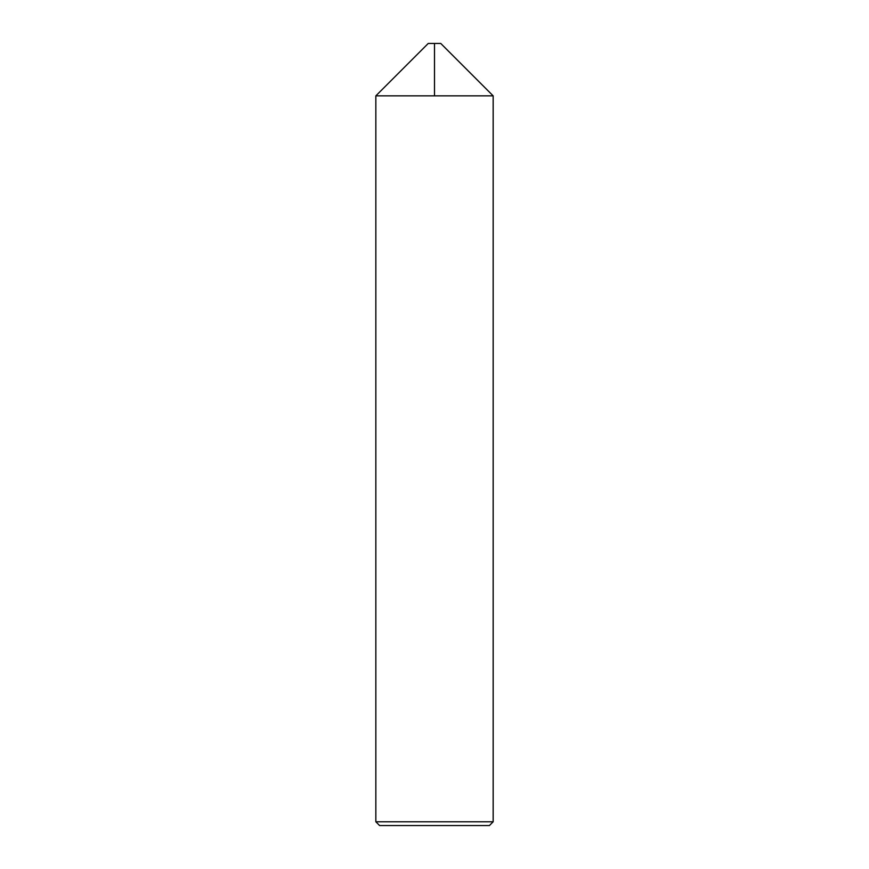 <?xml version="1.0" encoding="UTF-8"?>
<svg xmlns="http://www.w3.org/2000/svg" width="869" height="869" viewBox="0 0 869 869"><rect width="100%" height="100%" fill="white"/><g stroke="black" fill="none" stroke-linecap="round" stroke-linejoin="round"><path stroke-width="1.3" d="M428.243 43.45L440.757 43.45L493.157 95.851L375.842 95.851L493.157 95.851L493.157 821.792L375.842 821.792L375.842 95.851L428.243 43.45M375.842 821.792L379.601 825.55L489.399 825.55L493.157 821.792M434.5 95.851L434.5 43.45L428.243 43.45L375.842 95.851L434.5 95.851"/></g></svg>
